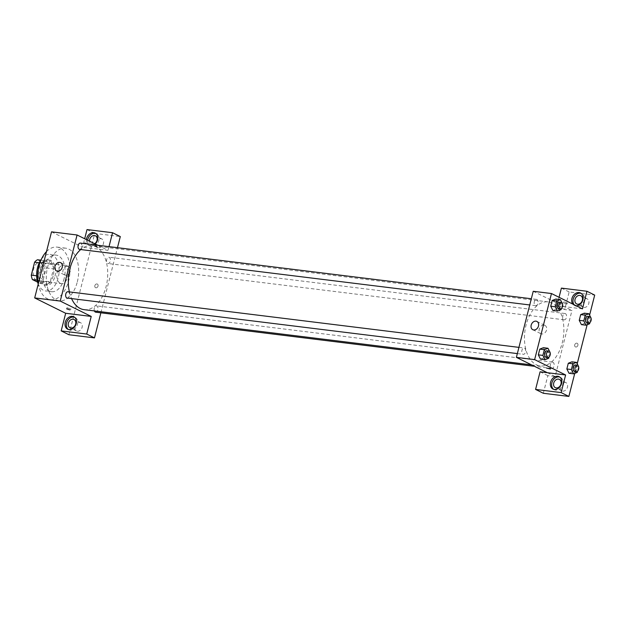 <?xml version="1.0" encoding="UTF-8"?>
<svg xmlns="http://www.w3.org/2000/svg" width="626" height="626" viewBox="0 0 626 626"><rect width="100%" height="100%" fill="white"/><g stroke="black" fill="none" stroke-linecap="round" stroke-linejoin="round"><path stroke-width="0.47" stroke-dasharray="3.13 2.35" d="M60.229 283.288A9.218 5.564 97 0 0 61.348 283.633A9.218 5.564 97 0 0 67.999 275.158A9.218 5.564 97 0 0 63.609 265.33A9.218 5.564 97 0 0 57.107 272.85A9.218 5.564 97 0 0 60.229 283.288M36.511 280.362A9.218 5.564 97 0 0 37.63 280.698A9.218 5.564 97 0 0 44.274 272.232A9.218 5.564 97 0 0 39.884 262.404A9.218 5.564 97 0 0 33.389 269.923A9.218 5.564 97 0 0 36.511 280.362M37.497 259.767L45.072 263.515A12.379 7.465 97 0 1 46.214 267.967L42.92 280.894A12.379 7.465 97 0 1 40.017 283.343L37.568 282.123M46.214 267.967L53.515 268.867L50.221 281.794L42.92 280.894M40.017 283.343L47.318 284.243L39.743 280.487L37.098 280.158M47.318 284.243A12.379 7.465 97 0 0 50.221 281.794M53.515 268.867A12.379 7.465 97 0 0 52.373 264.415L45.072 263.515M39.743 280.487A12.379 7.465 97 0 1 38.601 276.035L41.895 263.116A12.379 7.465 97 0 1 44.798 260.666L52.373 264.415M53.155 275.972A12.676 7.645 -83 0 1 44.501 285.033A12.676 7.645 -83 0 1 38.468 271.52A12.676 7.645 -83 0 1 47.607 259.876A12.676 7.645 -83 0 1 53.155 275.972M54.986 276.199A12.676 7.645 97 0 0 49.431 260.095A12.676 7.645 97 0 0 40.494 270.44A12.676 7.645 97 0 0 44.79 284.791A12.676 7.645 97 0 0 46.332 285.26A12.676 7.645 97 0 0 54.986 276.199M41.895 263.116L39.242 262.787M38.601 276.035L36.629 275.792M44.798 260.666L40.69 260.158M41.457 259.062A18.436 11.119 -83 0 1 50.143 254.383A18.436 11.119 -83 0 1 58.21 277.795A18.436 11.119 -83 0 1 45.62 290.98A18.436 11.119 -83 0 1 38.225 284.048M64.142 278.531A18.436 11.119 -83 0 1 51.551 291.708A18.436 11.119 -83 0 1 42.771 272.052A18.436 11.119 -83 0 1 56.066 255.111A18.436 11.119 -83 0 1 64.142 278.531M46.504 251.582A26.503 15.986 -83 0 1 57.06 247.106A26.503 15.986 -83 0 1 68.664 280.769A26.503 15.986 -83 0 1 50.565 299.713A26.503 15.986 -83 0 1 38.256 283.914M77.327 281.833A26.503 15.986 97 0 0 65.722 248.178A26.503 15.986 97 0 0 47.036 269.798A26.503 15.986 97 0 0 56.019 299.807A26.503 15.986 97 0 0 59.235 300.785A26.503 15.986 97 0 0 77.327 281.833M68.93 334.738L94.761 233.412L120.302 236.565M51.528 231.847L82.522 247.192L84.674 238.756M87.014 229.578L94.761 233.412M84.369 242.677L87.452 243.741L84.369 242.685M97.758 245.243L108.063 250.345L82.522 247.192M67.178 298.046A3.177 1.917 97 0 0 69.423 295.449A3.177 1.917 97 0 0 68.344 291.849A3.177 1.917 97 0 0 67.96 291.732M107.703 263.413A3.177 1.917 97 0 0 108.087 263.53A3.177 1.917 97 0 0 110.379 260.612A3.177 1.917 97 0 0 108.869 257.216A3.177 1.917 97 0 0 106.623 259.813A3.177 1.917 97 0 0 107.703 263.413M100.872 312.804L117.469 247.677M109.01 246.628L108.063 250.345M79.572 249.406A3.177 1.917 97 0 0 81.865 246.487A3.177 1.917 97 0 0 80.355 243.099M95.692 312.171A3.177 1.917 97 0 0 97.985 309.244A3.177 1.917 97 0 0 96.467 305.856A3.177 1.917 97 0 0 94.503 307.499A3.177 1.917 97 0 0 94.393 310.926M84.072 309.659A32.262 19.461 97 0 0 107.336 280.018A32.262 19.461 97 0 0 91.975 245.611A32.262 19.461 97 0 0 80.731 249.555M69.392 291.912A32.262 19.461 97 0 0 71.567 298.586M95.238 243.991A6.917 5.399 116.4 0 1 88.994 245.478A6.917 5.399 116.4 0 1 86.404 239.617M68.336 329.448A6.917 5.399 -63.6 0 0 68.954 329.824A6.917 5.399 -63.6 0 0 76.857 326.021A6.917 5.399 -63.6 0 0 75.089 317.429A6.917 5.399 -63.6 0 0 74.416 317.171M77.358 331.232A4.609 3.599 -63.6 0 0 81.943 327.86A4.609 3.599 -63.6 0 0 80.527 322.695A4.609 3.599 -63.6 0 0 75.253 325.23A4.609 3.599 -63.6 0 0 76.435 330.958A4.609 3.599 -63.6 0 0 77.358 331.232M87.695 240.259A6.917 5.399 -63.6 0 0 90.285 246.12A6.917 5.399 -63.6 0 0 98.196 242.317A6.917 5.399 -63.6 0 0 96.427 233.733A6.917 5.399 -63.6 0 0 95.755 233.467M94.667 243.71A4.609 3.599 116.4 0 1 92.233 244.328A4.609 3.599 116.4 0 1 91.31 244.054A4.609 3.599 116.4 0 1 89.557 241.174M98.689 247.528A4.609 3.599 -63.6 0 0 103.282 244.156A4.609 3.599 -63.6 0 0 101.858 238.991A4.609 3.599 -63.6 0 0 96.592 241.526A4.609 3.599 -63.6 0 0 97.766 247.254A4.609 3.599 -63.6 0 0 98.689 247.528M95.95 287.803A2.019 1.573 -63.6 0 0 97.961 286.325A2.019 1.573 -63.6 0 0 97.335 284.071A2.019 1.573 -63.6 0 0 95.035 285.174A2.019 1.573 -63.6 0 0 95.551 287.686A2.019 1.573 -63.6 0 0 95.95 287.803A2.019 1.573 116.4 0 1 95.551 287.678A2.019 1.573 116.4 0 1 95.035 285.174A2.019 1.573 116.4 0 1 97.335 284.071A2.019 1.573 116.4 0 1 97.961 286.325A2.019 1.573 116.4 0 1 95.95 287.803M67.811 266.386A4.609 3.599 -63.6 0 0 63.218 269.759A4.609 3.599 -63.6 0 0 64.642 274.924A4.609 3.599 -63.6 0 0 69.909 272.388A4.609 3.599 -63.6 0 0 68.735 266.668A4.609 3.599 -63.6 0 0 67.811 266.386M70.065 308.774L66.982 307.71L70.065 308.774M536.31 364.755A32.262 19.461 97 0 0 540.222 365.944A32.262 19.461 97 0 0 563.486 336.303A32.262 19.461 97 0 0 548.126 301.896A32.262 19.461 97 0 0 525.37 328.22A32.262 19.461 97 0 0 536.31 364.755M524.494 348.134A3.177 1.917 -83 0 1 525.566 351.734A3.177 1.917 -83 0 1 523.328 354.332A3.177 1.917 -83 0 1 521.81 350.936A3.177 1.917 -83 0 1 524.103 348.017A3.177 1.917 -83 0 1 524.494 348.134M563.854 319.698A3.177 1.917 97 0 0 564.237 319.816A3.177 1.917 97 0 0 566.53 316.897A3.177 1.917 97 0 0 565.012 313.501A3.177 1.917 97 0 0 562.774 316.099A3.177 1.917 97 0 0 563.854 319.698M551.451 368.338A3.177 1.917 97 0 0 551.842 368.456A3.177 1.917 97 0 0 554.135 365.529A3.177 1.917 97 0 0 552.617 362.141A3.177 1.917 97 0 0 550.379 364.739A3.177 1.917 97 0 0 551.451 368.338M535.34 305.574A3.177 1.917 97 0 0 535.723 305.691A3.177 1.917 97 0 0 538.016 302.773A3.177 1.917 97 0 0 536.505 299.385A3.177 1.917 97 0 0 534.26 301.975A3.177 1.917 97 0 0 535.34 305.574M547.374 372.713L555.121 376.555L571.961 310.473L564.668 309.573L569.159 291.951L594.7 295.104M533.227 291.286L571.961 310.473M575.818 347.015A2.019 1.573 -63.6 0 0 577.829 345.536A2.019 1.573 -63.6 0 0 577.211 343.283A2.019 1.573 -63.6 0 0 574.903 344.386A2.019 1.573 -63.6 0 0 575.419 346.898A2.019 1.573 -63.6 0 0 575.818 347.015A2.019 1.573 116.4 0 1 575.419 346.898A2.019 1.573 116.4 0 1 574.903 344.386A2.019 1.573 116.4 0 1 577.203 343.283A2.019 1.573 116.4 0 1 577.829 345.536A2.019 1.573 116.4 0 1 575.818 347.015M584.035 307.421A4.609 3.599 -63.6 0 0 588.62 304.04A4.609 3.599 -63.6 0 0 587.204 298.884A4.609 3.599 -63.6 0 0 581.93 301.411A4.609 3.599 -63.6 0 0 583.111 307.139A4.609 3.599 -63.6 0 0 584.035 307.421M562.696 391.117A4.609 3.599 -63.6 0 0 567.289 387.744A4.609 3.599 -63.6 0 0 565.865 382.588A4.609 3.599 -63.6 0 0 560.599 385.115A4.609 3.599 -63.6 0 0 561.772 390.843A4.609 3.599 -63.6 0 0 562.696 391.117M574.746 373.378L577.195 363.776M587.149 324.738L589.59 315.136M543.329 393.277L547.82 375.655L555.121 376.555M574.105 304.745A6.917 5.399 -63.6 0 0 575.63 306.012A6.917 5.399 -63.6 0 0 583.534 302.209A6.917 5.399 -63.6 0 0 581.765 293.617A6.917 5.399 -63.6 0 0 581.092 293.351M576.264 305.817A6.917 5.399 116.4 0 1 574.339 305.371A6.917 5.399 116.4 0 1 572.813 304.111M553.674 389.341A6.917 5.399 -63.6 0 0 554.292 389.708A6.917 5.399 -63.6 0 0 562.203 385.913A6.917 5.399 -63.6 0 0 560.434 377.321A6.917 5.399 -63.6 0 0 559.761 377.055M540.074 371.813L547.82 375.655M582.462 308.884L556.913 305.731L559.065 297.295M561.405 288.109L569.159 291.951M556.913 305.731L564.668 309.573M586.499 317.499L584.332 313.188L586.507 317.492L585.044 323.212L581.413 324.636L579.238 320.332M591.069 318.055L586.507 317.492L585.044 323.212L581.429 324.636M562.555 303.931L557.993 303.367L555.818 299.064L557.993 303.375L556.537 309.087L552.914 310.512L550.731 306.208M550.16 352.563L545.598 352L543.423 347.704L545.59 352.008L544.143 357.728L540.52 359.152L538.329 354.84M578.674 366.687L574.112 366.124L571.929 361.828L574.105 366.132L572.649 371.852L569.018 373.268L566.843 368.964M574.112 366.124L572.649 371.852L569.034 373.276M544.025 325.152A4.609 3.599 -63.6 0 0 539.44 328.525A4.609 3.599 -63.6 0 0 540.856 333.689A4.609 3.599 -63.6 0 0 546.13 331.154A4.609 3.599 -63.6 0 0 544.949 325.426A4.609 3.599 -63.6 0 0 544.025 325.152M550.473 369.035L546.568 368.033M564.237 301.896L567.32 302.953L564.237 301.896M563.956 303L567.039 304.064L563.956 303M549.73 351.718L550.058 352.368M550.144 352.634L549.025 357.016M546.138 357.149A3.177 1.917 97 0 0 548.431 354.222A3.177 1.917 97 0 0 546.913 350.834M545.598 352L544.143 357.728L540.504 359.152M548.697 358.291L544.143 357.728M562.132 303.086L562.453 303.735M562.539 303.993L561.42 308.383M558.533 308.508A3.177 1.917 97 0 0 560.826 305.59A3.177 1.917 97 0 0 559.308 302.194M557.993 303.367L556.537 309.087L552.899 310.512M561.099 309.651L556.537 309.087M578.244 365.842L578.573 366.492M578.651 366.758L577.54 371.14M574.645 371.265A3.177 1.917 97 0 0 576.937 368.346A3.177 1.917 97 0 0 575.427 364.958M577.211 372.415L572.649 371.852M590.639 317.21L590.967 317.859M591.054 318.118L589.935 322.507M587.047 322.633A3.177 1.917 97 0 0 589.34 319.714A3.177 1.917 97 0 0 587.822 316.318M589.606 323.775L585.044 323.212M37.63 280.698L61.348 283.633M39.884 262.404L63.609 265.33M49.431 260.095L47.607 259.876M46.332 285.26L44.501 285.033M56.066 255.111L50.143 254.383M51.551 291.708L45.62 290.98M65.722 248.178L57.06 247.106M59.235 300.785L50.565 299.713M67.663 329.182L68.954 329.824M73.798 316.795L75.089 317.429M80.527 322.695L74.064 319.495M76.435 330.958L69.971 327.758M88.994 245.478L90.285 246.12M95.136 233.091L96.427 233.733M101.858 238.991L95.402 235.791M97.766 247.254L91.31 244.054M56.575 270.933L64.642 274.924M60.667 262.67L68.735 266.668M70.605 309.823L70.887 308.712M66.7 308.821L66.982 307.71M548.126 301.896L91.975 245.611M540.222 365.944L531.529 364.872M517.342 353.588L523.328 354.332M518.923 347.375L524.103 348.017M565.012 313.501L108.869 257.216M564.237 319.816L108.087 263.53M552.617 362.141L96.467 305.856M551.842 368.456L534.432 366.304M536.505 299.385L531.325 298.743M535.723 305.691L529.737 304.956M587.204 298.884L580.748 295.683M583.111 307.139L576.656 303.946M574.339 305.371L575.63 306.012M580.474 292.976L581.765 293.617M565.865 382.588L559.409 379.387M561.772 390.843L555.317 387.65M553.001 389.075L554.292 389.708M559.143 376.68L560.434 377.321M532.789 329.691L540.856 333.689M536.881 321.428L544.949 325.426M563.408 301.951L563.126 303.062M567.32 302.953L567.039 304.064"/><path stroke-width="0.94" d="M36.629 275.792L31.3 275.135L34.594 262.208A12.379 7.465 97 0 1 37.497 259.767L40.69 260.158M37.568 282.123L32.442 279.587A12.379 7.465 97 0 1 31.3 275.135M37.098 280.158L32.442 279.587M39.242 262.787L34.594 262.208M38.225 284.048A18.436 11.119 -83 0 1 41.457 259.062M38.256 283.914A26.503 15.986 -83 0 1 46.504 251.582M61.184 330.896L86.732 334.049L91.224 316.427L65.675 313.274L61.184 330.896L68.93 334.738L94.479 337.891L100.872 312.804M65.675 313.274L34.688 297.929L51.528 231.847L77.076 234.993L97.758 245.243M84.674 238.756L87.014 229.578L112.555 232.723L120.302 236.565L117.469 247.677M518.923 347.375L67.96 291.732A3.177 1.917 97 0 0 65.667 294.65A3.177 1.917 97 0 0 67.178 298.046L517.342 353.588M86.732 334.049L94.479 337.891M112.555 232.723L109.01 246.628M91.224 316.427L60.229 301.075L77.076 234.993M531.325 298.743L80.355 243.099A3.177 1.917 97 0 0 78.109 245.689A3.177 1.917 97 0 0 79.189 249.289A3.177 1.917 97 0 0 79.572 249.406L529.737 304.956M94.393 310.926A3.177 1.917 97 0 0 95.301 312.053A3.177 1.917 97 0 0 95.692 312.171L534.432 366.304M71.567 298.586A32.262 19.461 97 0 0 80.159 308.469A32.262 19.461 97 0 0 84.072 309.659L531.529 364.872M80.731 249.555A32.262 19.461 97 0 0 69.392 291.912M69.783 309.878L66.7 308.821L69.783 309.878M60.229 301.075L34.688 297.929M59.744 262.396A4.609 3.599 116.4 0 1 60.667 262.67A4.609 3.599 116.4 0 1 61.841 268.397A4.609 3.599 116.4 0 1 56.575 270.933A4.609 3.599 116.4 0 1 55.151 265.768A4.609 3.599 116.4 0 1 59.744 262.396M65.253 322.312A6.917 5.399 116.4 0 1 73.798 316.795A6.917 5.399 116.4 0 1 75.566 325.387A6.917 5.399 116.4 0 1 67.663 329.182A6.917 5.399 116.4 0 1 65.253 322.312M86.404 239.617A6.917 5.399 116.4 0 1 86.591 238.608A6.917 5.399 116.4 0 1 95.136 233.091A6.917 5.399 116.4 0 1 95.238 243.991M74.416 317.171A6.917 5.399 -63.6 0 0 66.544 322.953A6.917 5.399 -63.6 0 0 68.336 329.448M73.14 319.221A4.609 3.599 116.4 0 1 74.064 319.495A4.609 3.599 116.4 0 1 75.488 324.659A4.609 3.599 116.4 0 1 70.894 328.032A4.609 3.599 116.4 0 1 69.971 327.758A4.609 3.599 116.4 0 1 68.555 322.593A4.609 3.599 116.4 0 1 73.14 319.221M95.755 233.467A6.917 5.399 -63.6 0 0 87.883 239.249A6.917 5.399 -63.6 0 0 87.695 240.259M89.557 241.174A4.609 3.599 116.4 0 1 94.479 235.517A4.609 3.599 116.4 0 1 95.402 235.791A4.609 3.599 116.4 0 1 97.155 239.531A4.609 3.599 116.4 0 1 94.667 243.71M547.374 372.713L540.074 371.813L535.582 389.435L561.123 392.588L565.614 374.966L547.374 372.713L516.38 357.36L533.227 291.286L551.467 293.531L582.462 308.884L586.953 291.262L594.7 295.104L589.59 315.136M535.582 389.435L543.329 393.277L568.87 396.422L574.746 373.378M577.195 363.776L587.149 324.738M577.579 304.22A4.609 3.599 116.4 0 1 576.656 303.946A4.609 3.599 116.4 0 1 575.231 298.782A4.609 3.599 116.4 0 1 579.825 295.409A4.609 3.599 116.4 0 1 580.748 295.683A4.609 3.599 116.4 0 1 582.164 300.848A4.609 3.599 116.4 0 1 577.579 304.22M581.092 293.351A6.917 5.399 -63.6 0 0 573.228 299.134A6.917 5.399 -63.6 0 0 574.105 304.745M572.813 304.111A6.917 5.399 116.4 0 1 571.937 298.5A6.917 5.399 116.4 0 1 580.474 292.976A6.917 5.399 116.4 0 1 582.72 300.41A6.917 5.399 116.4 0 1 576.264 305.817M556.24 387.924A4.609 3.599 116.4 0 1 555.317 387.65A4.609 3.599 116.4 0 1 554.143 381.923A4.609 3.599 116.4 0 1 559.409 379.387A4.609 3.599 116.4 0 1 560.833 384.552A4.609 3.599 116.4 0 1 556.24 387.924M559.761 377.055A6.917 5.399 -63.6 0 0 551.889 382.838A6.917 5.399 -63.6 0 0 553.674 389.341M550.598 382.204A6.917 5.399 116.4 0 1 559.143 376.68A6.917 5.399 116.4 0 1 560.912 385.272A6.917 5.399 116.4 0 1 553.001 389.075A6.917 5.399 116.4 0 1 550.598 382.204M561.123 392.588L568.87 396.422M559.065 297.295L561.405 288.109L586.953 291.262M589.935 322.507L589.606 323.775L585.975 325.199L581.413 324.636L579.238 320.332L580.693 314.612L584.332 313.18L588.894 313.751L590.639 317.21M561.42 308.383L561.099 309.651L557.461 311.075L552.899 310.519M552.899 310.512L550.723 306.208L552.187 300.488L555.818 299.056L560.38 299.627L562.132 303.086M549.025 357.016L548.697 358.291L545.066 359.707L540.504 359.152L538.329 354.848L539.784 349.128L543.423 347.696L547.985 348.267L549.73 351.718M577.54 371.14L577.211 372.415L573.58 373.832L569.018 373.268L566.843 368.972L568.298 363.244L571.929 361.82L576.491 362.391L578.244 365.842M565.614 374.966L534.627 359.614L551.467 293.531M535.958 321.154A4.609 3.599 116.4 0 1 536.881 321.428A4.609 3.599 116.4 0 1 538.063 327.155A4.609 3.599 116.4 0 1 532.789 329.691A4.609 3.599 116.4 0 1 531.372 324.526A4.609 3.599 116.4 0 1 535.958 321.154M534.627 359.614L516.38 357.36M546.568 368.033L550.473 369.035M545.066 359.707L542.891 355.411L544.346 349.691L547.985 348.267M548.736 351.053L546.913 350.834A3.177 1.917 97 0 0 544.675 353.424A3.177 1.917 97 0 0 545.747 357.031A3.177 1.917 97 0 0 546.138 357.149L547.961 357.368A3.177 1.917 97 0 0 550.254 354.449A3.177 1.917 97 0 0 548.736 351.053A3.177 1.917 97 0 0 546.498 353.651A3.177 1.917 97 0 0 547.578 357.25A3.177 1.917 97 0 0 547.961 357.368M542.891 355.411L538.329 354.848L539.784 349.128L543.423 347.704M544.346 349.691L539.784 349.128M557.461 311.075L555.285 306.771L556.749 301.051L560.38 299.627M561.139 302.421L559.308 302.194A3.177 1.917 97 0 0 557.07 304.792A3.177 1.917 97 0 0 558.149 308.391A3.177 1.917 97 0 0 558.533 308.508L560.356 308.735A3.177 1.917 97 0 0 562.649 305.809A3.177 1.917 97 0 0 561.139 302.421A3.177 1.917 97 0 0 558.893 305.019A3.177 1.917 97 0 0 559.973 308.618A3.177 1.917 97 0 0 560.356 308.735M555.285 306.771L550.723 306.208L552.187 300.488L555.818 299.064M556.749 301.051L552.187 300.488M573.58 373.832L571.397 369.536L572.86 363.808L576.491 362.391M577.25 365.177L575.427 364.958A3.177 1.917 97 0 0 573.181 367.548A3.177 1.917 97 0 0 574.261 371.148A3.177 1.917 97 0 0 574.645 371.265L576.468 371.492A3.177 1.917 97 0 0 578.76 368.573A3.177 1.917 97 0 0 577.25 365.177A3.177 1.917 97 0 0 575.004 367.775A3.177 1.917 97 0 0 576.084 371.375A3.177 1.917 97 0 0 576.468 371.492M571.397 369.536L566.843 368.972L568.298 363.244L571.929 361.828M572.86 363.808L568.298 363.244M585.975 325.199L583.8 320.895L585.255 315.175L588.894 313.751M589.645 316.545L587.822 316.318A3.177 1.917 97 0 0 585.584 318.916A3.177 1.917 97 0 0 586.656 322.515A3.177 1.917 97 0 0 587.047 322.633L588.87 322.86A3.177 1.917 97 0 0 591.163 319.933A3.177 1.917 97 0 0 589.645 316.545A3.177 1.917 97 0 0 587.407 319.143A3.177 1.917 97 0 0 588.479 322.742A3.177 1.917 97 0 0 588.87 322.86M583.8 320.895L579.238 320.332L580.693 314.612L584.332 313.188M585.255 315.175L580.693 314.612"/></g></svg>
